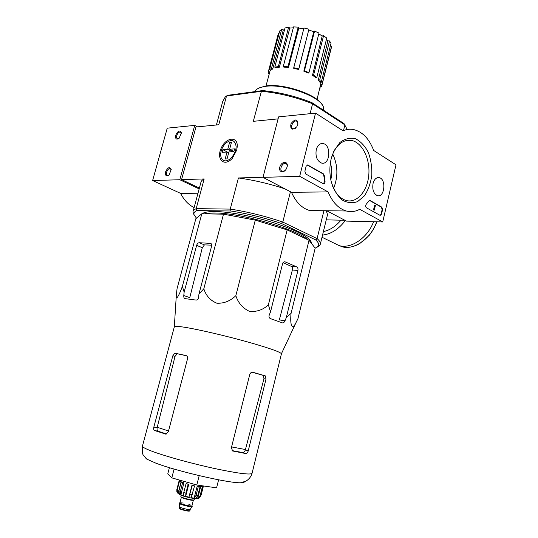 <?xml version="1.0" encoding="UTF-8"?>
<svg xmlns="http://www.w3.org/2000/svg" width="538" height="538" viewBox="0 0 538 538"><rect width="100%" height="100%" fill="white"/><g stroke="black" fill="none" stroke-linecap="round" stroke-linejoin="round"><path stroke-width="0.81" d="M201.811 213.788L195.859 218.677L177.076 288.556L176.383 294.246C175.455 302.107 179.114 295.463 182.389 286.283L201.811 213.788L223.492 214.164L255.281 220.123L287.157 229.887L309.041 240.278L315.174 248.179L297.951 318.657L296.27 322.047C292.073 331.321 289.814 324.77 291.078 313.331L309.041 240.278M261.179 91.339L226.451 95.999L227.964 95.28L262.571 90.579C279.202 92.186 295.618 96.188 311.825 102.59L312.363 103.686C295.604 97.048 278.63 92.913 261.428 91.272L253.304 121.332L278.079 118.878M347.198 129.51L344.058 123.626L311.825 102.59M315.16 248.226L318.402 245.98C319.283 244.38 318.355 242.342 315.624 239.874L281.367 223.452C264.535 217.816 247.736 213.667 230.97 211.01L230.486 209.121C247.816 211.838 265.18 216.121 282.571 221.979L317.178 238.657C319.444 240.694 320.514 242.456 320.386 243.936L320.056 245.005L317.514 247.003M194.211 215.18L192.947 211.925C193.061 210.614 194.104 209.558 196.088 208.744L196.948 210.553L230.97 211.01M196.948 210.553C194.507 211.569 193.546 212.967 194.057 214.743L196.457 218.186M311.589 243.559L311.61 243.391C311.058 238.267 299.653 231.784 277.386 223.956C256.202 216.861 230.237 211.716 215.247 211.542C208.448 211.474 204.057 212.228 202.073 213.788M315.624 239.874L317.178 238.657M282.571 221.979L281.367 223.452M344.972 124.937L312.363 103.686M290.433 191.736L282.82 221.959M323.916 210.728L317.124 238.495M344.885 124.93L343.567 130.31M312.558 103.868L310.09 113.679M290.5 125.179L291.65 125.879M199.383 188.058L181.575 179.598L195.966 127.008L218.771 124.749L226.505 96.026M326.25 219.86L344.851 220.271M236.72 150.082L237.278 146.403C237.742 135.515 225.361 137.499 220.95 148.696C216.141 159.779 224.622 167.217 232.382 158.233L236.72 150.082M181.575 179.598L204.178 178.946L196.188 208.63L230.486 209.121M263.028 177.251L238.435 177.957L230.284 208.993M226.451 95.999L225.166 97.075L222.712 101.568L216.39 124.984M238.435 177.957C253.613 180.048 269.074 183.66 284.817 188.798M193.189 211.03L200.795 182.806C200.977 181.266 202.1 179.974 204.178 178.946M326.277 210.755L327.521 214.635L327.299 215.55M261.428 91.272L262.571 90.579M318.348 79.967L319.7 80.075L321.233 82.307L319.881 82.2L318.348 79.967L327.864 40.854L326.458 39.287M327.864 40.854L329.545 40.949L331.011 43.376L321.233 82.307M330.406 45.777L331.616 46.066L331.354 47.7M278.422 33.262L279.067 33.329M279.699 30.942L281.683 29.355L283.277 30.047L272.779 68.884L270.822 70.263L269.531 69.725L279.699 30.942M284.642 29.382L283.277 30.047M285.012 27.956L288.617 27.203L289.814 28.077L279.343 67.243L275.759 67.822L274.777 67.163L285.012 27.956M293.311 27.821L289.814 28.077M293.553 26.9L298.213 27.142L298.812 28.057L288.469 67.452L283.802 67.109L283.291 66.436L293.553 26.9M303.768 28.796L298.812 28.057M303.977 28.003L308.94 29.207L298.691 69.51L293.694 68.292L293.755 67.701L303.977 28.003M303.822 71.184L304.447 70.781L308.946 72.67L308.314 73.074L303.822 71.184L313.775 31.681L308.832 30.014M313.775 31.681L314.569 31.103L319.014 33.067L308.946 72.67M312.497 75.307L313.58 75.152L316.842 77.398L315.766 77.553L312.497 75.307L322.222 35.932L318.792 33.934M322.222 35.932L323.573 35.676L326.768 38.07L316.842 77.398M270.291 70.041L269.74 72.058L268.341 71.722L278.449 33.181M321.018 82.294L320.312 85.831M319.707 88.36L320.527 86.383M320.002 88.481L319.606 88.777M320.507 84.412L321.906 84.755L331.616 46.066M321.906 84.755L321.529 86.631L320.197 86.309M319.7 80.075L329.545 40.949M313.58 75.152L323.573 35.676M304.447 70.781L314.569 31.103M293.755 67.701L298.765 68.918L308.94 29.207M298.765 68.918L298.691 69.51M283.291 66.436L287.971 66.773L298.213 27.142M287.971 66.773L288.469 67.452M274.777 67.163L278.361 66.584L288.617 27.203M278.361 66.584L279.343 67.243M269.531 69.725L271.475 68.346L281.683 29.355M271.475 68.346L272.779 68.884M269.256 73.901L268.274 73.666L268.341 71.722M307.736 239.659C296.001 229 240.204 212.833 214.857 213.001C210.566 212.934 207.211 213.216 204.796 213.835M182.389 286.283L184.137 292.154L183.788 295.523C183.673 297.312 184.057 298.334 184.944 298.597L196.101 300.096C197.439 300.09 198.273 299.202 198.596 297.447L198.952 294.01L203.815 288.798C206.041 295.745 210.385 300.547 216.848 303.21C223.949 303.56 230.284 301.051 235.839 295.692C238.247 303.015 242.759 308.213 249.363 311.307C256.565 312.074 262.9 309.928 268.368 304.864L287.157 229.887M235.839 295.692L255.281 220.123M203.815 288.798L223.492 214.164M198.952 294.01L211.569 246.269C211.898 244.642 211.555 243.674 210.533 243.371L199.208 242.725C198.051 242.826 197.197 243.707 196.639 245.368L184.137 292.154M297.42 319.78L296.034 322.538M268.368 304.864L270.54 311.832L269.242 315.039C268.711 316.748 269.094 317.931 270.385 318.604L282.309 322.861C283.365 323.082 284.272 322.376 285.026 320.742L286.297 317.595L297.918 270.473C298.22 268.744 297.817 267.547 296.714 266.882L285.059 261.831C283.882 261.596 283.035 262.268 282.531 263.849L270.54 311.832M286.297 317.595L291.078 313.331M232.086 450.595L242.638 452.552C243.781 452.559 244.682 451.698 245.335 449.97L245.449 449.533L231.589 446.917M252.214 372.229L263.29 375.43L263.963 378.691L245.449 449.533M168.528 430.978L157.237 427.273L157.136 427.71C156.867 429.532 157.163 430.696 158.017 431.187L166.464 433.998M186.592 355.8L174.816 353.197L172.819 355.786L153.848 427.058C153.438 428.867 153.633 430.017 154.426 430.487L165.812 434.119L168.327 431.738L187.493 358.954C187.796 357.145 187.298 356.001 185.987 355.531L174.978 353.21M157.237 427.273L175.025 356.405L177.123 353.816M145.085 457.475L146.773 459.109L155.65 463.07C177.096 471.362 229.544 483.393 240.923 482.761C243.189 482.734 244.346 482.418 244.393 481.813M265.994 379.135L265.261 375.854L252.907 372.296C251.414 372.061 250.358 372.814 249.74 374.549L231.401 447.656L232.591 450.972L245.799 453.554C246.881 453.554 247.695 452.66 248.233 450.878L265.994 379.135L263.963 378.691M281.394 353.964L281.435 353.715C279.908 351.798 268.22 347.763 246.364 341.59C225.637 335.846 200.882 330.056 186.968 327.655C178.508 326.223 174.299 325.941 174.325 326.808M211.71 245.167L204.447 244.891L199.208 242.725M183.788 295.523L189.779 297.615L202.308 247.688L204.447 244.891M283.049 262.678L291.569 266.478C292.457 267.11 292.719 268.287 292.363 270.009L279.323 319.922L285.026 320.742M169.403 467.656L167.769 473.917L171.804 477.865L196.8 485.014L216.585 487.831L218.603 479.815M196.8 485.014L199.194 475.646M171.804 477.865L174.097 469.055M337.763 244.924L334.616 243.391M373.56 221.743C367.562 237.951 351.005 249.134 339.216 245.631L333.177 242.692M197.466 126.86L194.729 125.374L167.244 128.165L152.624 180.526L180.62 193.384C183.996 200.049 188.495 204.783 194.117 207.587M175.711 135.307C175.227 138.992 176.37 139.981 179.127 138.279L181.407 132.799C179.887 129.833 177.991 130.673 175.711 135.307M165.583 171.844C165.105 175.744 166.296 176.767 169.154 174.897L171.232 169.409C169.678 166.464 167.795 167.278 165.583 171.844M194.729 125.374L179.84 179.746L152.624 180.526M197.991 193.209L180.62 193.384M179.84 179.746L199.154 188.899M171.266 169.853L170.203 168.576C168.676 168.555 167.486 169.732 166.639 172.106C166.215 173.956 166.538 175.072 167.594 175.455L168.757 175.247M181.427 133.229L180.438 131.978C178.872 131.931 177.648 133.121 176.76 135.563C176.356 137.298 176.646 138.36 177.621 138.743L178.737 138.596M396.002 164.803L382.72 221.952L359.714 209.302C355.369 211.649 350.884 212.207 346.25 210.983C338.557 208.67 332.511 202.322 328.093 191.918L299.693 176.303L315.537 113.128L343.042 130.788C346.472 129.302 349.942 128.885 353.453 129.53C362.41 131.662 369.155 138.636 373.688 150.472L396.002 164.803M316.263 149.645C317.575 145.287 319.834 143.263 323.042 143.559C331.684 144.742 330.063 165.65 321.536 163.054C317.023 160.956 315.268 156.491 316.263 149.645M373.056 183.485C374.26 179.288 376.284 177.338 379.135 177.634C386.54 178.791 384.663 198.031 377.373 195.637C373.594 193.761 372.148 189.712 373.056 183.485M331.24 158.569L333.916 150.949L339.875 142.509C344.824 138.791 349.996 137.52 355.403 138.69C360.568 141.292 364.845 145.818 368.248 152.261C370.884 159.47 372.067 167.163 371.798 175.341C370.635 183.31 368.167 190.156 364.387 195.879L357.541 201.636C352.296 203.465 347.104 202.873 341.966 199.874C337.212 195.482 333.627 189.376 331.206 181.555C329.431 173.861 329.438 166.202 331.24 158.569M381.879 207.191L382.572 209.632L381.523 214.144L380.171 215.408L366.432 207.789C365.477 206.834 365.389 205.684 366.176 204.346L368.9 200.916L369.942 200.425L381.879 207.191L381.429 207.191L382.121 209.625L381.065 214.137L380.131 215.395M323.365 173.848L324.266 175.543L325.039 181.245C325.14 182.947 324.622 183.801 323.479 183.821L305.745 173.989L304.878 171.239L306.115 166.282L307.675 164.958L323.365 173.848L322.908 173.861L323.809 175.556L324.266 175.543M326.707 210.755L346.479 221.118L382.72 221.952M318.752 210.667L309.747 210.56C302.026 208.34 295.934 202.248 291.468 192.281L328.093 191.918M291.468 192.281L263.001 177.358L299.693 176.303M287.11 166.941C288.597 161.286 282.215 160.761 280.076 166.289C277.79 171.783 283.445 174.124 286.357 168.811L287.11 166.941M297.938 124.265C297.494 118.77 295.187 118.562 291.018 123.639C290.076 129.678 291.993 130.734 296.774 126.793L297.938 124.265M263.001 177.358L278.597 116.874L315.537 113.128M331.637 157.056L333.446 152.415C338.133 143.337 344.172 139.349 351.576 140.458C362.356 142.536 370.285 159.006 368.779 175.072C367.441 191.178 356.97 203.404 346.257 200.519C340.238 198.744 335.591 193.727 332.336 185.469M332.733 154.023C337.972 165.368 338.247 176.827 333.573 188.394M330.379 162.987C332.04 168.508 332.175 174.07 330.796 179.665M298.012 123.942L296.646 121.084C293.311 119.819 289.511 127.963 293.022 128.838L295.423 128.286M287.211 166.491C287.312 164.85 286.801 163.841 285.665 163.458C282.188 162.341 278.771 170.667 282.41 171.38L284.972 170.613M369.512 200.432L381.429 207.191M375.047 205.361L375.389 205.556L374.32 210.116L373.977 209.921L374.838 206.256L374.488 206.081L375.047 205.361L374.475 205.805M374.347 206.209L374.098 205.805L374.556 205.812M374.038 206.081L374.488 206.081M374.381 206.215L374.838 206.256M374.32 210.116L373.52 209.921L374.381 206.256M373.52 209.921L373.977 209.921M323.499 183.828L324.575 181.252L323.809 175.556M307.171 164.964L322.908 173.861M322.047 104.601C316.795 94.419 282.786 83.02 265.833 85.986L259.081 87.99M323.768 110.384L323.244 106.544C319.538 96.02 283.075 83.255 264.978 86.443C260.943 87.028 258.052 88.124 256.317 89.732L254.985 91.608M233.909 151.514L229.639 149.221L231.488 142.254L229.591 142.395L231.212 143.283M228.69 152.758L222.86 149.665L222.154 152.328L227.029 152.019L225.173 158.992L227.063 158.892L228.919 151.904L233.889 151.588L234.602 148.892L229.639 149.221M222.86 149.665L227.742 149.342L229.591 142.395M225.604 160.869C222.537 160.801 220.896 158.804 220.674 154.863C220.768 150.727 222.322 146.968 225.341 143.599C231.266 138.757 234.85 139.678 236.108 146.356C236.337 152.698 230.486 160.741 225.604 160.869M232.14 151.703L227.742 149.342M228.657 152.886L227.029 152.019M179.719 506.762L179.705 506.83C179.537 507.717 189.477 510.212 190.163 509.452L190.23 509.358M179.497 502.963L179.396 503.366C179.194 504.415 191.279 507.448 192.093 506.561L192.174 506.433M179.954 502.727L179.51 502.902C178.623 503.877 192.032 507.247 192.254 506.103L191.965 505.686M181.185 495.256L180.876 496.46C179.961 497.408 193.949 500.918 194.164 499.802L194.178 499.741M202.308 487.004L200.096 495.706L197.668 498.477L200.701 486.547L203.034 486.93L200.829 495.612L199.558 497.69L198.448 498.356M198.293 486.608L196.061 495.363L194.117 498.175L197.177 486.177L200.008 486.85L197.782 495.592L195.839 498.396L197.668 498.477M192.315 485.417L188.925 497.159L192.005 485.135L194.554 485.908L191.165 497.65L194.117 498.175M185.664 496.332L188.751 484.314L186.619 483.702L188.172 484.361L185.913 493.144L185.664 496.332L188.925 497.159M186.034 483.749L183.774 492.519L183.525 495.706L180.855 494.812L180.378 491.389L178.925 490.804L179.41 494.227L178.118 493.548L180.64 495.034C183.478 496.285 187.701 497.401 193.297 498.39C196.827 498.827 198.919 498.598 199.558 497.697M178.058 493.501L181.138 481.584L180.761 481.234L179.087 480.858L179.463 481.214L177.21 489.903L178.118 493.548M179.087 480.858L176.841 489.526L176.847 491.557L177.991 493.42M201.716 486.157L203.31 486.513L201.784 485.901M203.31 486.513L201.111 495.148M180.855 494.812L183.949 482.828L181.185 482.082L182.631 482.64L180.378 491.389M181.185 482.082L178.925 490.804M180.889 480.595L179.477 480.468L179.362 480.918M203.034 486.93L200.701 486.547M200.008 486.85L197.177 486.177M194.554 485.908L192.005 485.135M188.172 484.361L188.751 484.314M182.631 482.64L183.949 482.828M179.463 481.214L181.138 481.584M179.477 480.468L180.822 480.858M252.093 473.164L252.026 473.44C249.854 474.953 237.359 473.312 214.548 468.511C192.967 463.823 167.681 456.903 154.023 451.994C145.65 448.954 141.81 446.93 142.496 445.928L174.332 326.848M263.102 375.349L265.079 375.78M232.752 451.052L233.156 451.18M242.638 452.552L245.799 453.554M245.335 449.97L248.233 450.878M175.025 356.405L172.819 355.786M157.136 427.71L153.848 427.058M158.017 431.187L154.426 430.487M165.63 434.112L165.28 434.045M291.569 266.478L296.714 266.882M284.205 261.804L285.187 261.878M292.363 270.009L297.918 270.473M202.308 247.688L196.639 245.368M211.145 243.66L210.412 243.358M376.667 221.811C371.18 238.475 354.186 250.405 342.121 246.781L337.447 244.77M345.349 220.526C338.563 229.322 330.964 234.171 322.544 235.072M340.957 220.183C335.638 226.464 329.787 230.264 323.399 231.569M382.121 209.625L382.572 209.632M381.065 214.137L381.523 214.144M369.7 200.513L370.157 200.513M374.509 205.724L374.959 205.731M324.575 181.252L325.039 181.245M307.514 165.092L307.971 165.072M179.894 508.43C177.984 509.082 190.64 512.196 189.268 510.737M179.705 506.809L179.416 507.926C178.677 508.766 189.719 511.544 189.921 510.562L189.934 510.515M190.613 505.061L188.892 504.442M183.263 503.057C178.697 502.479 178.643 503.01 183.102 504.637C188.851 506.218 191.797 506.594 191.938 505.774M181.393 497.159L179.934 502.801C179.1 503.716 191.716 506.883 191.931 505.814L191.945 505.76M181.467 497.045L181.407 497.105C180.586 497.966 193.189 501.134 193.384 500.118L193.398 500.044M200.829 495.612L200.096 495.706M197.782 495.592L196.061 495.363M192.308 494.691L190.069 494.2M185.913 493.144L183.774 492.519M177.21 489.903L176.841 489.526M327.521 214.635L320.386 243.936M194.057 214.743L193.075 213.109M318.402 245.98L320.056 245.005M269.646 72.469L265.987 85.966M320.46 85.233L317.023 99.443M321.852 85.569L331.536 46.974M142.409 446.231C142.052 451.516 142.442 454.556 143.572 455.363L146.773 459.109M281.448 353.755L252.026 473.44C250.99 477.926 246.162 481.221 245.994 481.059L240.923 482.761M263.29 375.43L265.268 375.854M176.962 353.802L174.816 353.197M284.34 261.777L285.059 261.831M211.051 243.586L210.533 243.371M281.435 353.715L296.27 322.047M174.332 326.727L176.316 295.275M376.842 221.817C375.013 226.801 372.444 231.347 369.129 235.456L359.787 243.532C353.641 247.063 347.75 248.146 342.121 246.781L340.251 245.866M322.013 237.258L339.216 245.631M170.687 168.811L170.203 168.576M180.896 132.22L180.438 131.978M309.747 210.56L346.25 210.983M320.661 143.774L323.042 143.559M377.333 177.722L379.135 177.634M333.446 152.415L333.916 150.949M351.576 140.458L344.912 140.902M297.373 121.534L296.646 121.084M286.465 163.902L285.665 163.458M369.545 200.425L369.942 200.425M307.211 164.978L307.675 164.958M323.849 109.96L323.748 110.371M179.403 507.973C179.82 508.531 177.93 508.551 184.749 510.508C191.111 511.678 189.067 510.844 189.921 510.562L190.217 509.399M190.163 509.452L192.093 506.561M179.705 506.83L179.396 503.366M192.16 506.493L192.254 506.103M191.931 505.814L193.404 499.984M194.164 499.802L194.487 498.531M201.622 486.527L201.824 485.727M180.721 481.221L180.916 480.468"/></g></svg>
